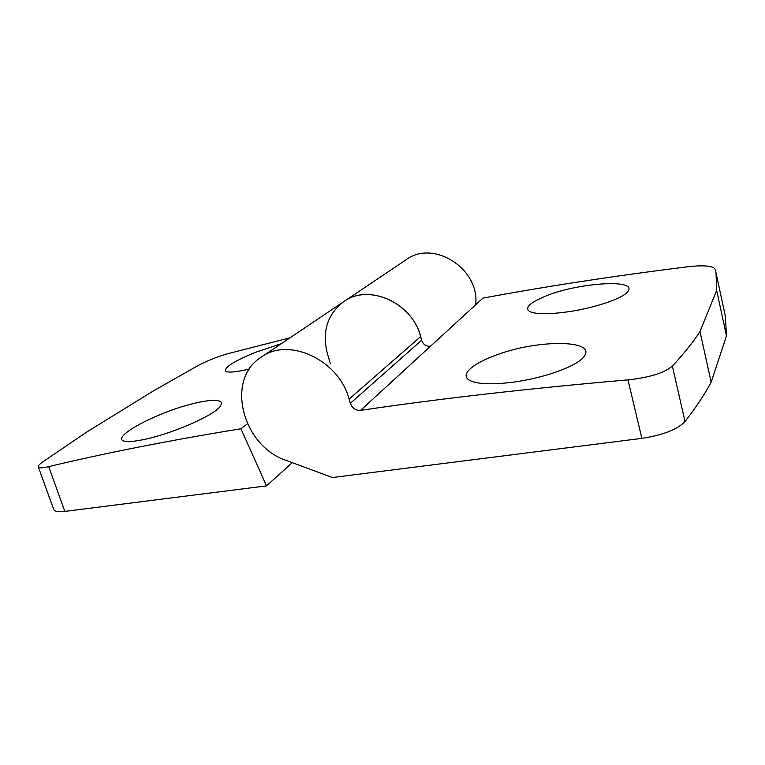 <?xml version="1.0" encoding="UTF-8"?>
<svg xmlns="http://www.w3.org/2000/svg" width="765" height="765" viewBox="0 0 765 765"><rect width="100%" height="100%" fill="white"/><g stroke="black" fill="none" stroke-linecap="round" stroke-linejoin="round"><path stroke-width="1.15" d="M672.378 366.062C664.355 372.938 649.552 377.547 627.979 379.88C528.845 388.457 439.712 398.622 360.573 410.375C355.677 410.585 352.263 408.223 350.332 403.308L349.098 399.12C338.771 359.502 287.975 336.409 260.645 357.551C225.197 380.205 242.744 446.301 286.33 460.463L332.431 477.532L641.864 438.364C662.968 435.094 677.35 429.481 685.019 421.534C696.16 407.181 704.871 394.042 711.173 382.127L699.985 331.484C693.281 341.974 684.082 353.507 672.378 366.062L685.019 421.534M716.021 272.828L725.383 316.347L726.473 335.854L716.671 290.404L716.021 272.828L715.036 269.031C712.674 265.809 703.685 265.034 688.079 266.717C613.96 275.983 545.588 286.454 482.945 298.12L430.494 346.239C426.182 346.526 423.217 344.537 421.611 340.272L350.332 403.308M421.496 340.368C415.491 304.221 369.093 282.084 343.265 301.993C368.032 283.031 412.278 302.252 420.597 336.638L421.611 340.272M497.977 354.453C472.55 363.232 458.885 375.118 470.035 380.588C477.599 384.145 491.436 384.738 511.556 382.376C543.255 378.57 578.35 365.88 584.297 356.108C596.547 339.784 538.484 339.392 497.977 354.453M716.671 290.404L699.985 331.484M542.71 297.365C529.036 303.389 524.694 308.113 529.676 311.537C535.873 314.405 548.763 314.472 568.366 311.747C595.333 307.865 623.877 298.111 627.96 291.293C638.067 278.173 573.827 283.069 542.71 297.365M726.473 335.854L711.173 382.127M281.367 343.619L254.975 352.512C232.742 361.769 223.112 368.099 226.096 371.494C228.764 372.612 235.056 372.115 244.991 369.992L249.447 368.959M38.298 466.899L53.76 509.576C54.621 511.556 58.312 512.168 64.834 511.402L48.711 466.631C42.381 468.103 38.91 468.19 38.298 466.899C38.001 465.904 39.369 464.317 42.419 462.137L86.789 431.995L153.679 390.743L198.69 365.221C207.353 360.65 217.031 356.825 227.721 353.736L290.031 337.795M261.754 356.796L343.265 301.993C327.21 314.692 321.912 331.857 327.382 353.507L330.442 363.824M247.401 423.829L240.946 428.782L266.507 485.871L292.316 462.672M344.269 301.324L405.584 260.1C432.732 238.89 479.971 268.458 475.696 304.766M266.507 485.871L64.834 511.402M48.711 466.631C105.933 452.918 170.012 440.305 240.946 428.782M161.032 414.276C134.831 424.862 115.553 437.896 123.318 440.822C126.282 441.998 132.268 441.74 141.286 440.047C169.935 434.922 217.107 414.391 220.683 405.431C226.832 395.639 192.933 400.917 161.032 414.276M641.864 438.364L627.979 379.88M430.494 346.239L360.573 410.375M420.597 336.638L349.098 399.12"/></g></svg>
